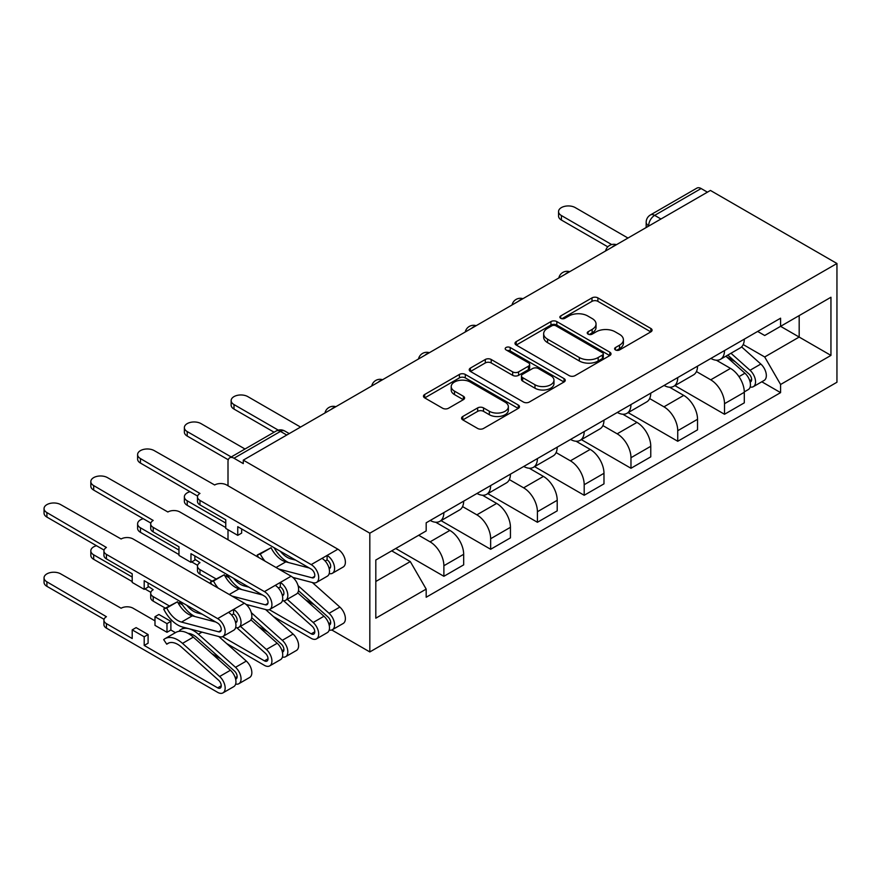 <?xml version="1.0" encoding="UTF-8"?>
<svg xmlns="http://www.w3.org/2000/svg" width="881" height="881" viewBox="0 0 881 881"><rect width="100%" height="100%" fill="white"/><g stroke="black" fill="none" stroke-linecap="round" stroke-linejoin="round"><path stroke-width="1.32" d="M615.467 349.922A2.918 1.685 0 0 0 619.585 349.922L650.85 331.873A4.163 2.401 0 0 0 652.072 330.166A4.163 2.401 0 0 0 650.85 328.47L597.88 297.888A4.163 2.401 0 0 0 591.988 297.888L560.723 315.938A2.918 1.685 0 0 0 559.864 317.127A2.918 1.685 0 0 0 560.723 318.316A2.918 1.685 0 0 0 564.842 318.316L568.895 315.982A13.314 7.687 0 0 1 587.726 315.982L592.142 318.526A13.314 7.687 0 0 1 596.041 323.966A13.314 7.687 0 0 1 592.142 329.406L588.09 331.741A2.918 1.685 0 0 0 587.242 332.93A2.918 1.685 0 0 0 588.09 334.119A2.918 1.685 0 0 0 592.208 334.119L596.261 331.785A13.314 7.687 0 0 1 615.092 331.785L619.508 334.328A13.314 7.687 0 0 1 623.407 339.769A13.314 7.687 0 0 1 619.508 345.209L615.467 347.543A2.918 1.685 0 0 0 614.608 348.733A2.918 1.685 0 0 0 615.467 349.922L615.467 347.543M462.789 416.482A4.163 2.401 0 0 0 461.578 418.178A4.163 2.401 0 0 0 462.789 419.885L477.656 428.463A4.163 2.401 0 0 0 483.537 428.463L518.27 408.41A4.163 2.401 0 0 0 519.493 406.714A4.163 2.401 0 0 0 518.27 405.018L465.3 374.436A4.163 2.401 0 0 0 459.408 374.436L424.686 394.479A4.163 2.401 0 0 0 423.464 396.175A4.163 2.401 0 0 0 424.686 397.882L442.636 408.244A4.163 2.401 0 0 0 448.517 408.244L463.384 399.666A4.163 2.401 0 0 0 464.606 397.959A4.163 2.401 0 0 0 463.384 396.263L454.475 391.12A11.134 6.431 0 0 1 451.215 386.583A11.134 6.431 0 0 1 458.087 380.636A11.134 6.431 0 0 1 470.223 382.035L505.099 402.165A11.134 6.431 0 0 1 508.359 406.714A11.134 6.431 0 0 1 501.487 412.649A11.134 6.431 0 0 1 489.351 411.262L483.537 407.903A4.163 2.401 0 0 0 477.656 407.903L462.789 416.482L462.789 419.885M369.822 533.192L243.288 460.135L710.427 190.439L836.95 263.496L369.822 533.192L369.822 651.94L836.95 382.244L836.95 263.496M569.181 375.625A4.163 2.401 0 0 0 575.073 375.625L609.795 355.572A4.163 2.401 0 0 0 611.018 353.876A4.163 2.401 0 0 0 609.795 352.169L556.825 321.587A4.163 2.401 0 0 0 550.933 321.587L516.211 341.641A4.163 2.401 0 0 0 514.989 343.337A4.163 2.401 0 0 0 516.211 345.033L569.181 375.625M507.225 350.55A2.918 1.685 0 0 1 510.176 350.957L510.176 347.499L564.038 378.599A4.163 2.401 0 0 1 565.25 380.295A4.163 2.401 0 0 1 564.038 381.991L529.305 402.044A4.163 2.401 0 0 1 523.424 402.044L470.443 371.452L470.443 368.06A4.163 2.401 0 0 0 469.232 369.756A4.163 2.401 0 0 0 470.443 371.452M470.443 368.06L485.31 359.481A4.163 2.401 0 0 1 491.191 359.481L512.676 371.881A4.163 2.401 0 0 0 518.568 371.881L528.424 366.188A4.163 2.401 0 0 0 529.646 364.492A4.163 2.401 0 0 0 528.424 362.796L506.057 349.878A2.918 1.685 0 0 1 505.198 348.689A2.918 1.685 0 0 1 507.004 347.136A2.918 1.685 0 0 1 510.176 347.499M331.785 629.981L369.822 651.94M243.288 460.135L243.288 463.604L233.994 458.23A8.48 4.901 -120 0 0 229.754 457.812A8.48 4.901 -120 0 0 228.003 461.699L228.003 485.761M228.003 529.723L228.003 539.767M660.948 219.006L654.66 215.371A8.48 4.901 60 0 0 650.42 214.953L696.893 188.116A8.48 4.901 60 0 1 701.133 188.534L654.66 215.371A8.48 4.901 120 0 0 648.658 225.756L648.658 226.098M707.421 192.168L701.133 188.534M724.512 350.561A19.503 11.266 60 0 1 720.471 359.316L740.26 347.896A19.503 11.266 -120 0 0 744.302 339.141M696.431 371.562L710.725 379.821A19.503 11.266 60 0 1 724.512 403.707L744.302 392.287A19.503 11.266 -120 0 0 730.514 368.39L716.352 360.219M744.302 392.287L744.302 402.837L724.512 414.268L674.912 385.625M720.471 359.316A19.503 11.266 60 0 1 710.868 358.435M724.512 403.707L724.512 414.268M677.742 377.564A19.503 11.266 60 0 1 673.701 386.319L693.49 374.899A19.503 11.266 -120 0 0 697.532 366.144M628.131 412.627L677.742 441.271L697.532 429.851L697.532 419.29A19.503 11.266 -120 0 0 683.733 395.393L669.571 387.222M673.701 386.319A19.503 11.266 60 0 1 664.098 385.449M649.66 398.575L663.955 406.824A19.503 11.266 60 0 1 677.742 430.71L677.742 441.271M630.972 404.577A19.503 11.266 60 0 1 626.931 413.332L646.72 401.901A19.503 11.266 -120 0 0 650.762 393.146M581.361 439.63L630.972 468.274L650.762 456.854L650.762 446.293A19.503 11.266 -120 0 0 636.963 422.406L622.801 414.224M626.931 413.332A19.503 11.266 60 0 1 617.328 412.451M602.879 425.578L617.174 433.826A19.503 11.266 60 0 1 630.972 457.713L630.972 468.274M584.191 431.58A19.503 11.266 60 0 1 580.161 440.335L599.95 428.904A19.503 11.266 -120 0 0 603.981 420.149M534.591 466.644L584.191 495.276L603.981 483.856L603.981 473.295A19.503 11.266 -120 0 0 590.193 449.409L576.031 441.227M580.161 440.335A19.503 11.266 60 0 1 570.558 439.454M556.109 452.581L570.403 460.829A19.503 11.266 60 0 1 584.191 484.715L584.191 495.276M537.421 458.583A19.503 11.266 60 0 1 533.379 467.337L553.169 455.906A19.503 11.266 -120 0 0 557.21 447.152M487.821 493.646L537.421 522.279L557.21 510.859L557.21 500.298A19.503 11.266 -120 0 0 543.423 476.412L529.261 468.229M533.379 467.337A19.503 11.266 60 0 1 523.777 466.456M509.339 479.583L523.633 487.832A19.503 11.266 60 0 1 537.421 511.729L537.421 522.279M490.651 485.585A19.503 11.266 60 0 1 486.609 494.34L506.399 482.92A19.503 11.266 -120 0 0 510.44 474.154M441.04 520.649L490.651 549.281L510.44 537.862L510.44 527.301A19.503 11.266 -120 0 0 496.642 503.414L482.48 495.232M486.609 494.34A19.503 11.266 60 0 1 477.006 493.459M462.569 506.586L476.863 514.834A19.503 11.266 60 0 1 490.651 538.731L490.651 549.281M443.881 512.588A19.503 11.266 60 0 1 439.839 521.343L459.629 509.923A19.503 11.266 -120 0 0 463.67 501.168M395.756 548.511L443.881 576.295L463.67 564.864L463.67 554.303A19.503 11.266 -120 0 0 449.872 530.417L435.71 522.246M439.839 521.343A19.503 11.266 60 0 1 430.236 520.462M418.695 535.263L430.082 541.848A19.503 11.266 60 0 1 443.881 565.734L443.881 576.295M757.649 331.432L764.697 335.507L830.948 297.249L799.177 315.596L799.177 337.06L764.697 356.97L743.201 344.559M375.813 581.482L410.293 561.571L426.184 589.103L375.813 618.187L375.813 560.019L426.184 530.935L426.184 522.796L780.588 318.195L780.588 326.333L830.948 355.406L780.588 384.49L764.697 356.97M830.948 297.249L830.948 355.406M426.184 589.103L426.184 597.241L780.588 392.629L780.588 384.49M410.293 561.571L391.704 550.845M761.801 381.781L780.588 392.629M616.623 350.33L619.508 348.667A13.314 7.687 0 0 0 623.407 343.227L623.407 339.769M596.041 323.966L596.041 327.424A13.314 7.687 0 0 1 592.142 332.864L589.257 334.527M650.795 331.895L597.88 301.346A4.163 2.401 0 0 0 591.988 301.346L561.891 318.724M609.74 355.605L556.825 325.045A4.163 2.401 0 0 0 550.933 325.045L516.266 345.066M602.439 355.065A2.918 1.685 0 0 0 603.298 353.876A2.918 1.685 0 0 0 602.439 352.686L555.944 325.838A2.918 1.685 0 0 0 551.825 325.838L547.553 328.305A13.314 7.687 0 0 0 543.654 333.734A13.314 7.687 0 0 0 547.553 339.174L579.335 357.521A13.314 7.687 0 0 0 598.177 357.521L602.439 355.065L602.439 358.523A2.918 1.685 0 0 0 603.298 357.334L603.298 353.876M543.654 333.734L543.654 337.203A13.314 7.687 0 0 0 547.553 342.632L547.553 339.174M602.439 358.523L598.177 360.99A13.314 7.687 0 0 1 579.335 360.99L547.553 342.632M470.498 371.485L485.31 362.939L485.31 359.481M529.646 364.492L529.646 367.95A4.163 2.401 0 0 1 528.424 369.657L518.568 375.339A4.163 2.401 0 0 1 512.676 375.339L491.191 362.939A4.163 2.401 0 0 0 485.31 362.939M510.176 350.957L563.983 382.024M534.976 384.755A11.134 6.431 0 0 0 547.101 386.142A11.134 6.431 0 0 0 553.973 380.207A11.134 6.431 0 0 0 550.713 375.658L538.434 368.566A4.163 2.401 0 0 0 532.542 368.566L522.686 374.26A4.163 2.401 0 0 0 521.464 375.956A4.163 2.401 0 0 0 522.686 377.663L534.976 384.755L534.976 388.213A11.134 6.431 0 0 0 547.101 389.611A11.134 6.431 0 0 0 553.973 383.664L553.973 380.207M521.464 375.956L521.464 379.425A4.163 2.401 0 0 0 522.686 381.121L522.686 377.663M534.976 388.213L522.686 381.121M508.359 406.714L508.359 410.172A11.134 6.431 0 0 1 501.487 416.118A11.134 6.431 0 0 1 489.351 414.72L483.537 411.361A4.163 2.401 0 0 0 477.656 411.361L462.844 419.918M451.215 386.583L451.215 390.041A11.134 6.431 0 0 0 454.475 394.589L454.475 391.12M463.329 399.699L454.475 394.589M518.215 408.443L465.3 377.894A4.163 2.401 0 0 0 459.408 377.894L424.741 397.915M725.867 356.21L744.93 373.214A10.605 6.123 60 0 1 748.255 389.6L744.302 391.891M726.373 356.662L735.349 361.838M727.794 355.098L748.993 374.018A5.088 2.94 60 0 1 750.59 381.891A5.088 2.94 60 0 1 750.127 382.068M730.966 353.259L750.028 370.273A10.605 6.123 60 0 1 753.354 386.66A10.605 6.123 60 0 1 750.149 387.001M741.593 346.883L760.821 364.04A10.605 6.123 60 0 1 764.146 380.427L753.354 386.66M607.813 246.834L561.406 220.041A9.757 5.627 180 0 1 558.554 216.065L558.554 211.561A9.757 5.627 0 0 0 561.406 215.548L611.678 244.566M627.966 238.046L575.205 207.575A9.757 5.627 0 0 0 564.578 206.363A9.757 5.627 0 0 0 558.554 211.561M190.054 491.719A9.757 5.627 0 0 0 184.371 496.84A9.757 5.627 0 0 0 187.224 500.815L225.756 523.061M225.756 527.565L187.224 505.32A9.757 5.627 180 0 1 184.371 501.333L184.371 496.84M194.866 559.237L199.965 562.706A8.48 4.901 0 0 0 197.487 566.164A8.48 4.901 0 0 0 199.965 569.622L215.944 578.85M225.756 577.385L225.756 575.855L229.258 577.881M227.43 574.897L225.756 575.855M269.3 609.652L311.202 633.846A5.088 2.94 -120 0 0 313.746 634.1A5.088 2.94 -120 0 0 312.149 626.237L283.616 600.765M297.69 592.803L323.966 616.248A10.605 6.123 60 0 1 327.303 632.646L316.499 638.868A10.605 6.123 60 0 1 311.202 638.351L273.429 616.546M287.239 599.333L313.173 622.482A10.605 6.123 60 0 1 316.499 638.868M305.421 599.697L314.385 604.873M143.284 518.722A9.757 5.627 0 0 0 137.601 523.843A9.757 5.627 0 0 0 140.453 527.818L178.975 550.063M298.483 590.688L328.04 617.052A5.088 2.94 60 0 1 329.637 624.926A5.088 2.94 60 0 1 329.175 625.114M298.075 585.645L329.065 613.308A10.605 6.123 60 0 1 332.39 629.695A10.605 6.123 60 0 1 329.197 630.036M312.359 582.539L339.857 607.075A10.605 6.123 60 0 1 343.194 623.473L332.39 629.695M212.046 581.108L199.965 574.126A8.48 4.901 180 0 1 197.487 570.668L197.487 566.164M197.608 565.327L191.717 561.924M178.975 554.567L140.453 532.322A9.757 5.627 180 0 1 137.601 528.347L137.601 523.843M237.749 587.043L237.749 588.431M148.096 586.239L153.195 589.708A8.48 4.901 0 0 0 150.706 593.166A8.48 4.901 0 0 0 153.195 596.635L169.174 605.853M178.975 604.388L178.975 602.857L182.488 604.884M180.66 601.899L178.975 602.857M222.53 636.655L264.432 660.849A5.088 2.94 -120 0 0 266.976 661.102A5.088 2.94 -120 0 0 265.379 653.239L236.835 627.768M250.92 619.806L277.196 643.251A10.605 6.123 60 0 1 280.521 659.649L269.729 665.882A10.605 6.123 60 0 1 264.432 665.353L226.659 643.548M240.469 626.347L266.403 649.484A10.605 6.123 60 0 1 269.729 665.882M258.64 626.699L267.615 631.875M96.514 545.724A9.757 5.627 0 0 0 90.82 550.845A9.757 5.627 0 0 0 93.683 554.821L132.205 577.066M251.713 617.691L281.27 644.066A5.088 2.94 60 0 1 282.867 651.929A5.088 2.94 60 0 1 282.405 652.116M251.294 612.658L282.294 640.311A10.605 6.123 60 0 1 285.62 656.708A10.605 6.123 60 0 1 282.416 657.039M265.588 609.542L293.087 634.078A10.605 6.123 60 0 1 296.412 650.475L285.62 656.708M165.276 608.11L153.195 601.128A8.48 4.901 180 0 1 150.706 597.67L150.706 593.166M150.838 592.329L144.947 588.926M132.205 581.57L93.683 559.325A9.757 5.627 180 0 1 90.82 555.349L90.82 550.845M190.968 614.057L190.968 615.434M274.09 432.219L233.994 409.07A9.757 5.627 180 0 1 231.141 405.095L231.141 400.591A9.757 5.627 0 0 0 233.994 404.566L278.275 430.137M300.564 427.076L247.792 396.604A9.757 5.627 0 0 0 237.165 395.393A9.757 5.627 0 0 0 231.141 400.591M228.278 459.783L187.224 436.073A9.757 5.627 180 0 1 184.371 432.097L184.371 427.593A9.757 5.627 0 0 0 187.224 431.58L231.218 456.975M245.006 449.013L201.022 423.618A9.757 5.627 0 0 0 190.384 422.395A9.757 5.627 0 0 0 184.371 427.593M329.197 573.608A10.605 6.123 -120 0 0 332.39 573.267L343.194 567.034A10.605 6.123 -120 0 0 344.812 558.543A10.605 6.123 -120 0 0 337.886 549.204L226.648 484.979A8.48 4.901 0 0 0 214.656 484.979L154.241 450.62A9.757 5.627 0 0 0 143.614 449.398A9.757 5.627 0 0 0 137.601 454.596A9.757 5.627 0 0 0 140.453 458.583L199.965 493.459A8.48 4.901 0 0 0 197.487 496.917A8.48 4.901 0 0 0 199.965 500.386L199.965 504.89A8.48 4.901 180 0 1 197.487 501.421L197.487 496.917M199.965 504.89L225.756 519.768L225.756 528.424L237.749 535.351L237.749 526.695L311.202 569.104A5.088 2.94 60 0 1 314.528 573.586A5.088 2.94 60 0 1 313.746 577.672A5.088 2.94 60 0 1 312.149 577.815L278.715 569.038M329.175 568.674A5.088 2.94 -120 0 0 329.637 568.498A5.088 2.94 -120 0 0 330.419 564.413A5.088 2.94 -120 0 0 327.093 559.931L327.093 555.426L337.886 549.204M295.697 560.151L290.928 558.906L292.228 558.147M280.323 551.275A19.933 11.508 -120 0 0 290.928 558.906M274.079 547.674A25.439 14.691 -120 0 0 288.605 562.574M332.39 573.267A10.605 6.123 -120 0 0 334.02 564.776A10.605 6.123 -120 0 0 327.093 555.426L321.994 558.378A10.605 6.123 -120 0 1 328.921 567.716A10.605 6.123 -120 0 1 327.303 576.207L316.499 582.44A10.605 6.123 -120 0 0 318.129 573.949A10.605 6.123 -120 0 0 311.202 564.611L199.965 500.386M325.188 561.032L327.093 559.931M197.608 496.08L140.453 463.076A9.757 5.627 180 0 1 137.601 459.1L137.601 454.596M309.286 568.003L285.829 561.847A19.933 11.508 -120 0 1 271.084 547.751L257.23 555.019A25.439 14.691 -120 0 0 258.474 557.365M265.005 561.131A19.933 11.508 60 0 1 260.291 553.984L271.084 547.751M260.291 553.984L257.23 555.019M292.811 577.407L313.173 582.748A10.605 6.123 -120 0 0 316.499 582.44M237.749 535.351L241.647 533.104L241.647 528.941M282.416 600.611A10.605 6.123 -120 0 0 285.62 600.269L296.412 594.036A10.605 6.123 -120 0 0 298.042 585.546A10.605 6.123 -120 0 0 291.115 576.207L179.878 511.982A8.48 4.901 0 0 0 167.886 511.982L107.471 477.623A9.757 5.627 0 0 0 96.844 476.401A9.757 5.627 0 0 0 90.82 481.599A9.757 5.627 0 0 0 93.683 485.585L153.195 520.462A8.48 4.901 0 0 0 150.706 523.931A8.48 4.901 0 0 0 153.195 527.389L153.195 531.893A8.48 4.901 180 0 1 150.706 528.424L150.706 523.931M153.195 531.893L178.975 546.771L178.975 555.426L190.968 562.353L190.968 553.697L264.432 596.107A5.088 2.94 60 0 1 267.758 600.589A5.088 2.94 60 0 1 266.976 604.674A5.088 2.94 60 0 1 265.379 604.818L231.934 596.052M282.405 595.677A5.088 2.94 -120 0 0 282.867 595.501A5.088 2.94 -120 0 0 283.649 591.415A5.088 2.94 -120 0 0 280.323 586.933L280.323 582.44L291.115 576.207M248.927 587.164L244.158 585.909L245.458 585.16M233.553 578.288A19.933 11.508 -120 0 0 244.158 585.909M227.309 574.676A25.439 14.691 -120 0 0 241.823 589.576M285.62 600.269A10.605 6.123 -120 0 0 287.25 591.779A10.605 6.123 -120 0 0 280.323 582.44L275.224 585.38A10.605 6.123 -120 0 1 282.151 594.719A10.605 6.123 -120 0 1 280.521 603.21L269.729 609.443A10.605 6.123 -120 0 0 271.359 600.952A10.605 6.123 -120 0 0 264.432 591.614L153.195 527.389M278.407 588.034L280.323 586.933M150.838 523.083L93.683 490.089A9.757 5.627 180 0 1 90.82 486.103L90.82 481.599M262.516 595.005L239.059 588.849A19.933 11.508 -120 0 1 224.314 574.753L210.46 582.022A25.439 14.691 -120 0 0 211.704 584.367M218.224 588.134A19.933 11.508 60 0 1 213.51 580.986L224.314 574.753M213.51 580.986L210.46 582.022M246.041 604.41L266.403 609.751A10.605 6.123 -120 0 0 269.729 609.443M190.968 562.353L194.866 560.107L194.866 555.955M154.99 620.863L133.108 608.231A8.48 4.901 0 0 0 121.115 608.231L60.701 573.872A9.757 5.627 0 0 0 50.074 572.65A9.757 5.627 0 0 0 44.05 577.848A9.757 5.627 0 0 0 46.902 581.834L106.425 616.711A8.48 4.901 0 0 0 103.936 620.169A8.48 4.901 0 0 0 106.425 623.638L132.205 638.527L132.205 629.871L144.198 636.787L144.198 645.443L148.096 643.196L148.096 634.54L136.103 627.613L132.205 629.871M154.99 616.711L166.983 623.638L170.881 621.38L158.888 614.464L154.99 616.711L154.99 625.367L166.983 632.294L170.881 630.036L175.429 632.657M144.198 645.443L217.662 687.852A5.088 2.94 -120 0 0 220.206 688.105A5.088 2.94 -120 0 0 218.609 680.242L181.486 647.117A19.933 11.508 -120 0 0 167.819 643.416A19.933 11.508 -120 0 0 166.74 644.187L163.69 639.628A25.439 14.691 60 0 1 165.055 638.648A25.439 14.691 60 0 1 182.51 643.372L219.633 676.487A10.605 6.123 60 0 1 222.959 692.884A10.605 6.123 60 0 1 217.662 692.356L106.425 628.131A8.48 4.901 180 0 1 103.936 624.673L103.936 620.169M169.02 642.877L166.74 644.187M165.055 638.648L175.859 632.415A25.439 14.691 60 0 1 193.313 637.139L230.426 670.254A10.605 6.123 60 0 1 233.751 686.651L222.959 692.884M211.869 653.702L220.845 658.878M187.961 633.329A19.933 11.508 60 0 1 197.377 637.943L234.5 671.069A5.088 2.94 60 0 1 236.097 678.932A5.088 2.94 60 0 1 235.623 679.119M180.098 631.237L179.581 630.455A25.439 14.691 60 0 1 180.946 629.475A25.439 14.691 60 0 1 198.401 634.199L235.524 667.313A10.605 6.123 60 0 1 238.85 683.711A10.605 6.123 60 0 1 235.645 684.052M218.818 636.545L246.317 661.08A10.605 6.123 60 0 1 249.642 677.478L238.85 683.711M104.068 619.332L46.902 586.328A9.757 5.627 180 0 1 44.05 582.352L44.05 577.848M170.881 621.38L170.881 630.036M166.983 623.638L166.983 632.294M144.198 636.787L148.096 634.54M235.645 627.613A10.605 6.123 -120 0 0 238.85 627.272L249.642 621.039A10.605 6.123 -120 0 0 251.272 612.548A10.605 6.123 -120 0 0 244.345 603.21L133.108 538.985A8.48 4.901 0 0 0 121.115 538.985L60.701 504.626A9.757 5.627 0 0 0 50.074 503.403A9.757 5.627 0 0 0 44.05 508.601A9.757 5.627 0 0 0 46.902 512.588L106.425 547.464A8.48 4.901 0 0 0 103.936 550.933A8.48 4.901 0 0 0 106.425 554.391L106.425 558.895A8.48 4.901 180 0 1 103.936 555.426L103.936 550.933M106.425 558.895L132.205 573.784L132.205 582.44L144.198 589.356L144.198 580.7L217.662 623.109A5.088 2.94 60 0 1 220.977 627.602A5.088 2.94 60 0 1 220.206 631.677A5.088 2.94 60 0 1 218.609 631.82L181.486 622.085A19.933 11.508 60 0 1 166.74 607.989L177.533 601.756A19.933 11.508 -120 0 0 192.278 615.852L215.746 622.008M235.623 622.691A5.088 2.94 -120 0 0 236.097 622.504A5.088 2.94 -120 0 0 236.868 618.429A5.088 2.94 -120 0 0 233.553 613.936L233.553 609.443L244.345 603.21M202.156 614.167L197.377 612.912L198.688 612.163M186.783 605.291A19.933 11.508 -120 0 0 197.377 612.912M180.539 601.679A25.439 14.691 -120 0 0 195.053 616.579M238.85 627.272A10.605 6.123 -120 0 0 240.469 618.781A10.605 6.123 -120 0 0 233.553 609.443L228.454 612.383A10.605 6.123 -120 0 1 235.381 621.722A10.605 6.123 -120 0 1 233.751 630.212L222.959 636.445A10.605 6.123 -120 0 0 224.578 627.955A10.605 6.123 -120 0 0 217.662 618.616L106.425 554.391M231.637 615.048L233.553 613.936M104.068 550.085L46.902 517.092A9.757 5.627 180 0 1 44.05 513.105L44.05 508.601M177.533 601.756L163.69 609.024A25.439 14.691 -120 0 0 182.51 627.019L219.633 636.754A10.605 6.123 -120 0 0 222.959 636.445M166.74 607.989L163.69 609.024M144.198 589.356L148.096 587.109L148.096 582.958M648.956 225.932L648.658 225.756A8.48 4.901 0 0 1 646.169 222.298L646.169 227.54M490.651 538.731L510.44 527.301M537.421 511.729L557.21 500.298M584.191 484.715L603.981 473.295M630.972 457.713L650.762 446.293M677.742 430.71L697.532 419.29M443.881 565.734L463.67 554.303M430.082 541.848L449.872 530.417M476.863 514.834L496.642 503.414M523.633 487.832L543.423 476.412M570.403 460.829L590.193 449.409M617.174 433.826L636.963 422.406M663.955 406.824L683.733 395.393M710.725 379.821L730.514 368.39M615.753 245.105A8.48 4.901 120 0 0 612.009 247.264M568.983 272.108A8.48 4.901 120 0 0 565.239 274.266M522.202 299.111A8.48 4.901 120 0 0 518.457 301.269M475.432 326.113A8.48 4.901 120 0 0 471.687 328.272M428.662 353.116A8.48 4.901 120 0 0 424.917 355.274M381.891 380.118A8.48 4.901 120 0 0 378.136 382.288M335.11 407.121A8.48 4.901 120 0 0 331.366 409.291M286.765 435.038L280.466 431.404L233.994 458.23M289.254 433.606L284.706 430.985A8.48 4.901 120 0 0 280.466 431.404A8.48 4.901 60 0 0 276.227 430.985L229.754 457.812M619.508 348.667L619.508 345.209M588.09 334.119L588.09 331.741M592.142 332.864L592.142 329.406M560.723 318.316L560.723 315.938M591.988 301.346L591.988 297.888M597.88 301.346L597.88 297.888M650.85 331.873L650.85 328.47M516.211 345.033L516.211 341.641M550.933 325.045L550.933 321.587M556.825 325.045L556.825 321.587M609.795 355.572L609.795 352.169M579.335 360.99L579.335 357.521M598.177 360.99L598.177 357.521M491.191 362.939L491.191 359.481M512.676 375.339L512.676 371.881M518.568 375.339L518.568 371.881M528.424 369.657L528.424 366.188M564.038 381.991L564.038 378.599M477.656 411.361L477.656 407.903M483.537 411.361L483.537 407.903M489.351 414.72L489.351 411.262M463.384 399.666L463.384 396.263M424.686 397.882L424.686 394.479M459.408 377.894L459.408 374.436M465.3 377.894L465.3 374.436M518.27 408.41L518.27 405.018M744.93 373.214L738.983 376.65M751.647 379.557L749.742 380.658M760.821 364.04L750.028 370.273M561.406 215.548L561.406 220.041M187.224 505.32L187.224 500.815M314.803 631.776L311.202 633.846M323.966 616.248L313.173 622.482M330.694 622.592L328.778 623.704M295.531 578.123L294.287 578.839M339.857 607.075L329.065 613.308M199.965 574.126L199.965 569.622M140.453 532.322L140.453 527.818M268.033 658.779L264.432 660.849M277.196 643.251L266.403 649.484M283.924 649.605L282.008 650.707M248.761 605.126L247.506 605.842M293.087 634.078L282.294 640.311M153.195 601.128L153.195 596.635M93.683 559.325L93.683 554.821M233.994 404.566L233.994 409.07M187.224 431.58L187.224 436.073M329.02 568.069L330.562 567.188M312.149 577.815L314.671 576.361M276.039 567.496L285.829 561.847M311.202 564.611L321.994 558.378M140.453 458.583L140.453 463.076M282.25 595.082L283.792 594.19M265.379 604.818L267.901 603.364M229.269 594.499L239.059 588.849M264.432 591.614L275.224 585.38M93.683 485.585L93.683 490.089M221.252 685.781L217.662 687.852M193.313 637.139L182.51 643.372M230.426 670.254L219.633 676.487M237.143 676.608L235.238 677.709M201.991 632.129L198.401 634.199M246.317 661.08L235.524 667.313M106.425 628.131L106.425 623.638M46.902 586.328L46.902 581.834M235.48 622.085L237.022 621.193M218.609 631.82L221.131 630.367M181.486 622.085L192.278 615.852M217.662 618.616L228.454 612.383M46.902 512.588L46.902 517.092M616.469 244.687A8.48 8.48 0 0 0 605.588 250.964M569.699 271.689A8.48 8.48 0 0 0 558.818 277.967M522.929 298.692A8.48 8.48 0 0 0 512.048 304.98M476.147 325.695A8.48 8.48 0 0 0 465.267 331.983M429.377 352.697A8.48 8.48 0 0 0 418.497 358.985M382.607 379.711A8.48 8.48 0 0 0 371.727 385.988M335.837 406.714A8.48 8.48 0 0 0 324.957 412.991M284.706 430.985A8.48 8.48 0 0 0 276.227 430.985M650.42 214.953A8.48 8.48 0 0 0 646.169 222.298M184.36 627.503L180.946 629.475"/></g></svg>
